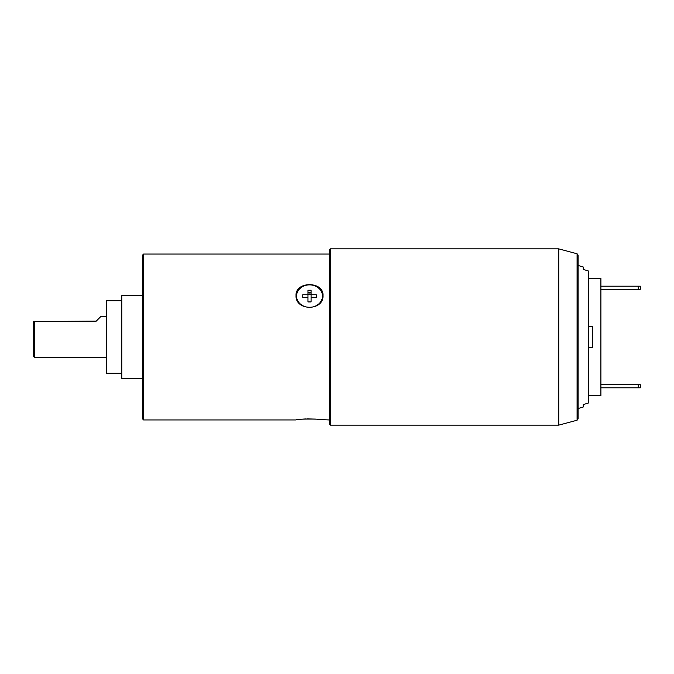 <?xml version="1.0" encoding="UTF-8"?>
<svg xmlns="http://www.w3.org/2000/svg" width="674" height="674" viewBox="0 0 674 674"><rect width="100%" height="100%" fill="white"/><g stroke="black" fill="none" stroke-linecap="round" stroke-linejoin="round"><path stroke-width="1.01" d="M329.224 419.953L320.436 419.573M318.6 419.354L317.024 419.194M316.005 419.11L306.847 418.891M305.988 418.925L303.115 419.102M302.761 419.127L301.952 419.203M301.227 419.27L298.894 419.54M322.998 419.953C323.832 418.756 295.212 418.756 296.038 419.953L143.613 419.953L143.613 254.047L329.224 254.047M296.038 295.524C295.212 281.058 323.832 281.058 322.998 295.524C323.832 311.177 295.212 311.177 296.038 295.524M143.613 254.047L142.576 255.084L142.576 418.916L143.613 419.953M142.576 378.476L121.842 378.476L121.842 295.524L142.576 295.524M121.842 373.295L106.281 373.295L106.281 300.705L121.842 300.705M106.281 316.258L101.1 316.258L96.222 321.144L101.1 316.258M106.281 357.742L34.736 357.742L34.736 321.447L96.222 321.144L34.736 321.447M34.736 357.742L33.7 356.698L33.7 321.447M330.26 425.142L329.224 424.098L329.224 249.902L330.26 248.858L558.738 248.858L558.738 425.142L330.26 425.142L330.26 248.858M577.087 253.778L578.081 255.084L578.081 418.916L577.087 420.222L577.087 253.778L558.738 248.858M578.081 265.455L583.271 267.005L583.271 269.398L588.453 271.015L588.453 402.985L583.271 404.602L583.271 406.995L578.081 408.545M588.453 278.286L600.896 278.286L600.896 395.714L588.453 395.596M588.453 326.629L592.598 326.629L592.598 347.371L588.453 347.371M638.227 286.189L640.3 286.189L640.3 289.298L638.227 289.298L638.227 286.189L600.896 286.189M600.896 289.298L638.227 289.298M638.227 384.702L640.3 384.702L640.3 387.811L638.227 387.811L638.227 384.702L600.896 384.702M600.896 387.811L638.227 387.811M296.054 296.046A13.48 11.677 180 0 1 305.92 285.313M313.115 285.313A13.48 11.677 180 0 1 322.989 296.046M296.56 296.097A12.958 11.222 180 0 1 309.518 284.866A12.958 11.222 180 0 1 322.484 296.097A12.958 11.222 180 0 1 309.518 307.319A12.958 11.222 180 0 1 296.56 296.097M307.967 294.749L307.967 290.258L311.076 290.258L311.076 294.749L316.258 294.749L316.258 297.436L311.076 297.436L311.076 301.927L307.967 301.927L307.967 297.436L302.778 297.436L302.778 294.749L307.967 294.749L307.967 297.436M311.076 294.504L307.967 294.504A6.218 5.392 0 0 1 311.076 294.504M307.967 294.142A5.704 4.937 180 0 1 311.076 294.142M311.076 292.449L307.967 292.449M311.076 294.749L311.076 297.436M316.258 297.436L316.258 296.939L315.011 297.546M311.076 301.927L311.076 301.067M307.967 301.927L307.967 301.067M304.033 297.546L302.778 296.939L302.778 297.436M600.896 278.404L588.453 278.404M577.087 420.222L558.738 425.142M588.453 395.714L600.896 395.714"/></g></svg>
